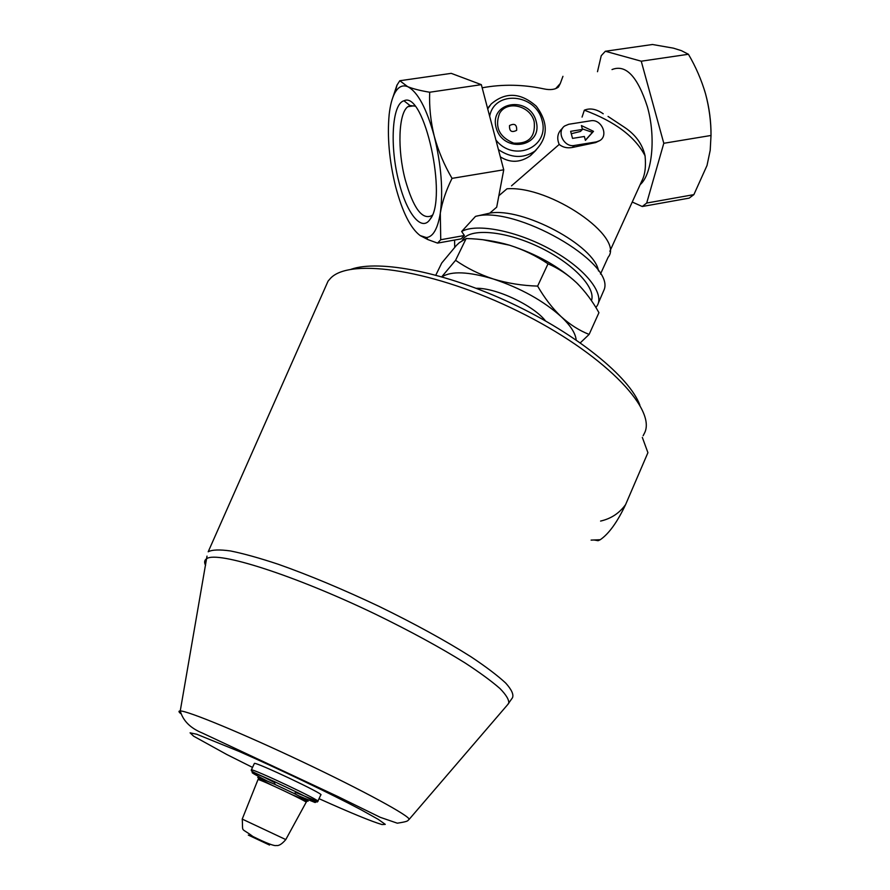 <?xml version="1.0" encoding="UTF-8"?>
<svg xmlns="http://www.w3.org/2000/svg" width="890" height="890" viewBox="0 0 890 890"><rect width="100%" height="100%" fill="white"/><g stroke="black" fill="none" stroke-linecap="round" stroke-linejoin="round"><path stroke-width="1.33" d="M398.965 182.138C406.663 213.277 421.482 232.134 429.937 219.507C448.082 199.026 424.285 90.201 403.971 100.793C391.756 103.796 389.62 147.095 398.965 182.138M391.911 100.203L396.94 85.173L399.81 80.734L407.676 86.664C417.722 91.815 426.577 108.324 434.253 136.203C441.262 165.017 443.287 190.683 440.305 213.188C437.691 228.852 433.03 236.963 426.332 237.541L420.202 235.605C410.546 228.363 402.347 211.998 395.594 186.522C389.242 160.612 387.094 136.593 389.175 114.443C390.198 105.354 392.056 98.245 394.748 93.127C398.197 86.786 402.503 84.639 407.676 86.664C412.971 88.811 420.314 90.669 429.692 92.237C429.125 106.767 430.638 121.418 434.253 136.203C438.269 150.922 444.199 164.973 452.031 178.367C446.09 190.327 442.185 201.93 440.305 213.188L440.739 239.733L437.546 243.104L427.968 239.621L420.202 235.605M704.513 90.324L705.548 93.839C709.33 107.646 711.154 121.719 711.021 136.037M612.009 69.565C625.826 64.035 637.618 76.462 647.397 106.833C656.064 137.238 652.248 174.284 640.144 184.664M608.048 116.434L624.736 127.481C635.738 134.902 642.513 144.347 645.061 155.794C646.107 166.608 645.016 175.03 641.779 181.071L609.839 251.303M603.22 113.775C596.389 109.025 590.092 107.824 584.341 110.182L582.06 117.091M555.649 88.655L560.288 83.515L562.936 76.317M560.288 83.515L558.453 87.031C555.048 89.623 550.22 90.235 543.957 88.9C523.086 84.428 502.483 84.061 482.169 87.799M535.958 150.254L530.462 155.65C520.394 162.725 510.348 163.126 500.336 156.851M600.483 274.053L608.093 257.332C625.069 237.296 550.12 185.454 506.989 188.791L498.845 195.744M562.769 127.926L561.89 128.816C557.507 133.055 556.617 138.262 559.209 144.436L511.516 185.843M559.209 144.436C562.814 147.362 567.208 148.374 572.37 147.473L595.61 142.589L599.682 140.653L596.345 141.899L574.439 145.459C564.138 147.707 556.105 131.675 564.661 125.98L568.743 124.266L590.649 120.806C601.284 118.559 609.005 135.536 599.682 140.653M437.546 243.104L461.065 238.898L464.413 235.516L461.654 231.478L475.494 216.392L489.767 213.144L496.698 207.17L503.74 169.801L452.031 178.367M489.767 213.144C522.497 206.97 594.943 245.729 598.503 270.949M475.494 216.392C514.999 205.19 614.267 262.049 604.299 289.295L598.336 303.112M461.654 231.478C476.751 222.967 517.046 230.821 551.155 249.767C585.375 268.624 605.067 293.733 597.09 305.86L595.866 307.506M454.723 247.175L454.579 240.055M462.244 240.434L462.666 239.733C469.953 227.907 504.586 230.61 538.528 246.764C572.548 262.784 596.278 287.693 591.438 300.664M441.763 276.779L455.569 260.314C466.905 268.19 479.51 274.42 493.394 279.015C507.467 283.276 522.207 285.634 537.627 286.102C544.569 298.094 552.401 308.263 561.112 316.618C569.989 324.639 579.323 330.568 589.124 334.418L580.302 342.839M441.974 276.834C451.43 270.872 468.563 271.606 493.394 279.015C520.672 288.126 543.245 300.664 561.112 316.618C570.557 325.562 575.563 333.338 576.153 339.969M594.064 539.985L598.091 540.708L600.26 539.718C608.894 533.789 617.337 522.085 625.603 504.597C619.384 513.196 611.052 518.692 600.583 521.073M625.603 504.597L647.92 452.676L642.324 437.391M639.899 405.173C629.619 377.082 577.098 334.117 511.405 303.268C445.745 272.34 379.196 259.29 351.038 269.303M476.195 288.304C495.852 287.67 533.455 305.359 545.503 320.901M643.136 435.733L644.827 432.418C656.064 407.887 602.274 352.64 518.558 311.489C435.032 270.148 350.326 257.277 330.624 278.192L328.065 281.129L208.193 551.778C212.042 549.697 219.463 549.419 230.443 550.943C243.426 553.558 259.402 558.008 278.37 564.293C309.364 575.263 342.984 589.325 379.218 606.457C415.051 623.957 445.69 640.767 471.144 656.887C486.151 666.899 497.666 675.621 505.687 683.053C511.572 689.594 513.841 694.478 512.507 697.716L507.511 704.813M254.295 763.576L254.373 763.431C255.541 761.629 325.807 794.892 320.812 794.87L317.875 801.211M599.715 539.74L597.824 540.564L593.942 539.985M589.124 334.418L598.937 312.679C592.584 301.276 585.153 291.319 576.62 282.809C567.909 274.61 558.386 268.279 548.029 263.807C536.181 255.831 523.342 249.623 509.514 245.195C495.496 241.09 481.056 238.865 466.16 238.542L455.569 260.314M466.16 238.542L459.34 242.67L456.392 245.44L441.74 263.006L435.822 275.121M548.029 263.807L537.627 286.102M483.259 239.788L509.514 245.195C536.692 254.051 559.065 266.588 576.62 282.809L578.544 284.722M509.536 125.546C509.236 131.264 511.617 132.866 516.656 130.34C516.957 124.622 514.587 123.031 509.536 125.546M597.49 71.712L601.24 55.703L605.356 51.253L652.47 44.5L673.441 48.16L681.395 50.652L688.426 54.268C695.791 66.806 701.498 79.989 705.548 93.839C709.23 107.69 711.043 121.574 711.01 135.469L710.209 150.288L707.016 165.484L693.877 194.632L689.172 198.125L642.257 206.513L632.245 202.03M605.356 51.253L641.245 61.199L688.426 54.268M641.245 61.199L663.795 143.29L711.01 135.469M663.795 143.29L646.696 203.042L693.877 194.632M646.696 203.042L642.257 206.513M464.413 235.516L440.739 239.733M399.81 80.734L451.23 73.358L481.345 84.661L503.74 169.801M481.345 84.661L429.692 92.237M572.537 138.395L570.635 131.331L582.46 129.439L581.415 125.568L593.497 131.342L585.409 140.364L584.363 136.482L572.537 138.395M582.46 129.439L580.436 131.442L571.291 133.745M585.364 140.22L592.451 132.343L582.305 128.872M592.451 132.343L593.497 131.342M414.862 106.121L410.012 105.554L407.831 106.7C398.342 113.464 397.352 150.021 405.206 179.635C413.294 208.115 422.116 220.13 431.661 215.68L432.251 215.158M584.341 110.182C614.946 121.518 635.182 136.715 645.061 155.794M269.525 845.066L248.31 835.076L269.525 845.066M242.214 819.089L285.801 839.582C281.997 844.02 278.87 845.99 276.389 845.5C274.331 846.223 266.488 843.219 252.871 836.478C240.044 826.721 243.204 833.663 242.236 819.056L258 779.584C259.235 778.783 309.053 802.335 306.127 802.324L285.801 839.559M257.955 779.707L258.389 778.995C260.403 778.872 255.163 775.602 275.177 784.524L293.767 793.313C304.992 798.886 309.642 801.512 307.718 801.2L292.588 794.937M272.251 785.369C251.97 775.057 252.949 774.778 275.177 784.524L274.042 781.442L297.482 792.534C311.622 799.554 317.441 802.858 314.926 802.446L299.34 796.138M267.267 781.053C244.995 769.55 247.253 769.683 274.042 781.442C249.512 770.662 251.414 771.374 251.28 769.883C252.371 768.27 322.736 801.556 317.819 801.345C316.729 802.257 320.011 803.993 297.482 792.534L293.767 793.313C312.156 802.546 305.537 800.21 306.527 801.745L306.149 802.279M317.096 801.256L296.448 792.745M274.409 782.432L259.713 775.057M251.269 770.106L254.373 763.431M252.482 767.38L226.728 754.475L193.619 736.186L190.093 732.837L196.768 734.25L238.954 751.36C278.982 768.949 330.535 793.624 361.084 809.778L378.228 819.345L385.27 824.363L382.055 824.563C371.631 821.515 350.638 812.893 319.043 798.686M180.57 713.491C178.556 711.766 178.456 710.921 180.247 710.954C187.668 710.765 242.914 733.56 303.201 762.163C363.532 790.743 410.19 816.23 409.122 819.39L408.677 819.823M205.568 565.417C204.021 562.302 204.411 560.044 206.736 558.653C217.527 550.821 293.8 574.895 375.502 614.2C410.179 631.11 440.061 647.375 465.136 662.983C480.033 672.718 491.647 681.239 500.002 688.571C506.343 695.068 509.247 700.018 508.713 703.412L409.122 819.39C407.164 820.769 409.6 821.281 397.318 823.194L380.175 817.287L337.644 796.439L202.175 732.96C190.349 728.109 183.04 720.778 180.247 710.954L207.014 556.128M487.72 108.891L491.091 104.086C505.509 91.726 520.583 92.449 536.314 106.244C548.741 123.009 548.196 138.028 534.679 151.278C523.198 158.687 511.116 158.142 498.433 149.62M534.2 121.797C535.613 136.882 528.793 144.002 513.753 143.157C499.279 137.071 494.54 127.192 499.513 113.508C506.877 99.847 530.663 105.632 534.2 121.797M536.147 121.329C543.401 147.34 502.928 153.97 496.108 127.593C489.077 101.315 529.517 95.286 536.147 121.329M489.656 116.234C494.473 89.89 535.546 93.45 542.066 120.406C549.92 147.206 513.73 162.97 495.908 140.008M595.61 142.589L596.345 141.899M572.37 147.473L574.439 145.459M600.26 539.718L591.094 540.108M462.366 240.356L462.666 239.733M489.845 105.61L487.653 108.28M534.679 151.278L530.462 155.65M426.332 237.541L427.968 239.633M394.748 93.127L397.151 84.795M414.061 105.776L407.831 106.7M410.012 105.554L403.971 100.793M431.072 217.661L429.937 219.507"/></g></svg>
